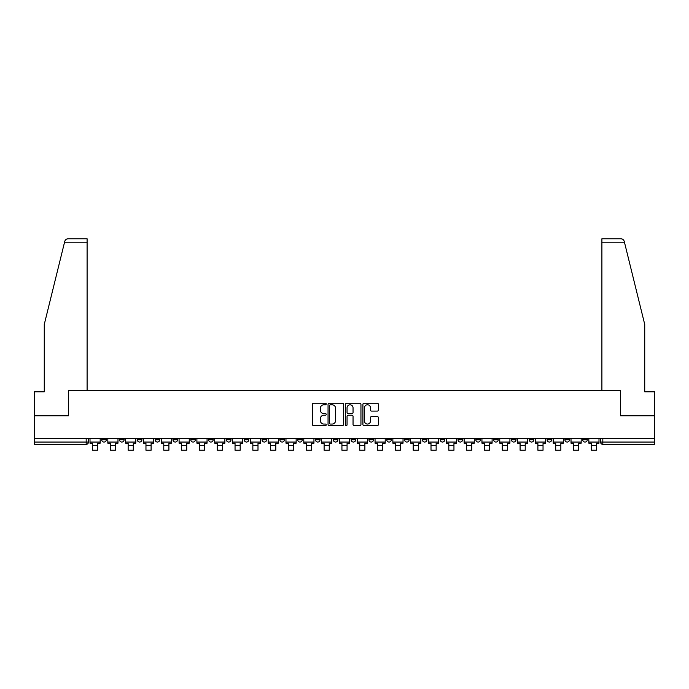 <?xml version="1.0" encoding="UTF-8"?>
<svg xmlns="http://www.w3.org/2000/svg" width="689" height="689" viewBox="0 0 689 689"><rect width="100%" height="100%" fill="white"/><g stroke="black" fill="none" stroke-linecap="round" stroke-linejoin="round"><path stroke-width="1.03" d="M326.233 403.995A0.784 0.784 0 0 0 325.441 403.211L313.538 403.211A1.12 1.12 0 0 0 312.41 404.331L312.41 424.51A1.12 1.12 0 0 0 313.538 425.63L325.441 425.63A0.784 0.784 0 0 0 326.233 424.846A0.784 0.784 0 0 0 325.441 424.062L323.899 424.062A3.583 3.583 0 0 1 320.316 420.471L320.316 418.791A3.583 3.583 0 0 1 323.899 415.2L325.441 415.2A0.784 0.784 0 0 0 326.233 414.416A0.784 0.784 0 0 0 325.441 413.633L323.899 413.633A3.583 3.583 0 0 1 320.316 410.05L320.316 408.362A3.583 3.583 0 0 1 323.899 404.779L325.441 404.779A0.784 0.784 0 0 0 326.233 403.995M582.722 438.514L582.722 439.771L587.286 439.771A2.282 2.282 0 0 1 585.004 442.054A2.282 2.282 0 0 1 582.722 439.771L582.722 438.514M564.902 438.514L564.902 439.771L569.476 439.771A2.282 2.282 0 0 1 567.185 442.054A2.282 2.282 0 0 1 564.902 439.771L564.902 438.514M458.013 438.514L458.013 439.771L462.577 439.771A2.282 2.282 0 0 1 460.295 442.054A2.282 2.282 0 0 1 458.013 439.771L458.013 438.514M440.202 438.514L440.202 439.771L444.767 439.771A2.282 2.282 0 0 1 442.484 442.054A2.282 2.282 0 0 1 440.202 439.771L440.202 438.514M422.383 438.514L422.383 439.771L426.947 439.771A2.282 2.282 0 0 1 424.665 442.054A2.282 2.282 0 0 1 422.383 439.771L422.383 438.514M386.753 438.514L386.753 439.771L391.318 439.771A2.282 2.282 0 0 1 389.035 442.054A2.282 2.282 0 0 1 386.753 439.771L386.753 438.514M351.123 439.771L351.123 438.514L351.123 439.771A2.282 2.282 0 0 0 353.405 442.054A2.282 2.282 0 0 1 351.123 439.771L355.688 439.771A2.282 2.282 0 0 1 353.405 442.054A2.282 2.282 0 0 0 355.688 439.771L355.688 438.514L355.688 439.771M333.312 439.771L333.312 438.514L333.312 439.771A2.282 2.282 0 0 0 335.595 442.054A2.282 2.282 0 0 1 333.312 439.771L337.877 439.771A2.282 2.282 0 0 1 335.595 442.054M315.493 439.771L315.493 438.514L315.493 439.771A2.282 2.282 0 0 0 317.775 442.054A2.282 2.282 0 0 1 315.493 439.771L320.058 439.771A2.282 2.282 0 0 1 317.775 442.054A2.282 2.282 0 0 0 320.058 439.771L320.058 438.514L320.058 439.771M297.682 438.514L297.682 439.771L302.247 439.771A2.282 2.282 0 0 1 299.965 442.054A2.282 2.282 0 0 1 297.682 439.771L297.682 438.514M279.863 438.514L279.863 439.771L284.428 439.771A2.282 2.282 0 0 1 282.146 442.054A2.282 2.282 0 0 1 279.863 439.771L279.863 438.514M262.053 438.514L262.053 439.771L266.617 439.771A2.282 2.282 0 0 1 264.335 442.054A2.282 2.282 0 0 1 262.053 439.771L262.053 438.514M244.233 439.771L244.233 438.514L244.233 439.771A2.282 2.282 0 0 0 246.516 442.054A2.282 2.282 0 0 1 244.233 439.771L248.798 439.771A2.282 2.282 0 0 1 246.516 442.054M208.603 439.771L208.603 438.514L208.603 439.771A2.282 2.282 0 0 0 210.886 442.054A2.282 2.282 0 0 1 208.603 439.771L213.168 439.771A2.282 2.282 0 0 1 210.886 442.054A2.282 2.282 0 0 0 213.168 439.771L213.168 438.514L213.168 439.771M190.784 439.771L190.784 438.514L190.784 439.771A2.282 2.282 0 0 0 193.075 442.054A2.282 2.282 0 0 1 190.784 439.771L195.357 439.771A2.282 2.282 0 0 1 193.075 442.054A2.282 2.282 0 0 0 195.357 439.771L195.357 438.514L195.357 439.771M172.973 439.771L172.973 438.514L172.973 439.771A2.282 2.282 0 0 0 175.256 442.054A2.282 2.282 0 0 1 172.973 439.771L177.538 439.771A2.282 2.282 0 0 1 175.256 442.054A2.282 2.282 0 0 0 177.538 439.771L177.538 438.514L177.538 439.771M155.154 439.771L155.154 438.514L155.154 439.771A2.282 2.282 0 0 0 157.445 442.054A2.282 2.282 0 0 1 155.154 439.771L159.727 439.771A2.282 2.282 0 0 1 157.445 442.054M137.344 439.771L137.344 438.514L137.344 439.771A2.282 2.282 0 0 0 139.626 442.054A2.282 2.282 0 0 1 137.344 439.771L141.908 439.771A2.282 2.282 0 0 1 139.626 442.054A2.282 2.282 0 0 0 141.908 439.771L141.908 438.514L141.908 439.771M119.524 439.771L119.524 438.514L119.524 439.771A2.282 2.282 0 0 0 121.815 442.054A2.282 2.282 0 0 1 119.524 439.771L124.098 439.771A2.282 2.282 0 0 1 121.815 442.054A2.282 2.282 0 0 0 124.098 439.771L124.098 438.514L124.098 439.771M377.262 411.109A1.12 1.12 0 0 0 378.382 409.989L378.382 404.331A1.12 1.12 0 0 0 377.262 403.211L364.033 403.211A1.12 1.12 0 0 0 362.914 404.331L362.914 424.51A1.12 1.12 0 0 0 364.033 425.63L377.262 425.63A1.12 1.12 0 0 0 378.382 424.51L378.382 417.672A1.12 1.12 0 0 0 377.262 416.552L371.595 416.552A1.12 1.12 0 0 0 370.475 417.672L370.475 421.057A2.997 2.997 0 0 1 367.478 424.062A2.997 2.997 0 0 1 364.481 421.057L364.481 407.776A2.997 2.997 0 0 1 367.478 404.779A2.997 2.997 0 0 1 370.475 407.776L370.475 409.989A1.12 1.12 0 0 0 371.595 411.109L377.262 411.109M64.551 242.209L64.757 241.383C65.274 239.763 66.385 238.894 68.082 238.782L87.098 238.782L87.098 242.209L64.551 242.209L44.268 324.433L44.268 391.808L34.45 391.808L34.45 415.786L68.478 415.786L68.478 390.318L620.522 390.318L620.522 415.786L654.55 415.786L654.55 438.514L34.45 438.514L34.45 442.054L88.468 442.054L88.468 438.514L88.468 442.054A2.282 2.282 0 0 1 86.185 444.336L34.45 444.336L34.45 442.054M34.45 415.786L34.45 438.514M343.518 404.331A1.12 1.12 0 0 0 342.399 403.211L329.17 403.211A1.12 1.12 0 0 0 328.05 404.331L328.05 424.51A1.12 1.12 0 0 0 329.17 425.63L342.399 425.63A1.12 1.12 0 0 0 343.518 424.51L343.518 404.331M346.601 403.211L359.83 403.211A1.12 1.12 0 0 1 360.95 404.331L360.95 424.51A1.12 1.12 0 0 1 359.83 425.63L354.172 425.63A1.12 1.12 0 0 1 353.044 424.51L353.044 416.32A1.12 1.12 0 0 0 351.924 415.2L348.169 415.2A1.12 1.12 0 0 0 347.049 416.32L347.049 424.846A0.784 0.784 0 0 1 346.266 425.63A0.784 0.784 0 0 1 345.482 424.846L345.482 404.331A1.12 1.12 0 0 1 346.601 403.211M600.532 438.514L600.532 442.054L654.55 442.054L654.55 444.336L602.815 444.336A2.282 2.282 0 0 1 600.532 442.054L600.532 438.514M654.55 438.514L654.55 442.054M587.286 438.514L587.286 439.771M569.476 438.514L569.476 439.771L569.476 438.514M551.656 438.514L551.656 439.771A2.282 2.282 0 0 1 549.374 442.054A2.282 2.282 0 0 1 547.092 439.771L551.656 439.771M547.092 438.514L547.092 439.771M533.846 438.514L533.846 439.771A2.282 2.282 0 0 1 531.555 442.054A2.282 2.282 0 0 1 529.273 439.771L533.846 439.771M529.273 438.514L529.273 439.771M516.027 438.514L516.027 439.771A2.282 2.282 0 0 1 513.744 442.054A2.282 2.282 0 0 1 511.462 439.771L516.027 439.771M511.462 438.514L511.462 439.771M498.216 438.514L498.216 439.771A2.282 2.282 0 0 1 495.925 442.054A2.282 2.282 0 0 1 493.643 439.771L498.216 439.771M493.643 438.514L493.643 439.771M480.397 438.514L480.397 439.771A2.282 2.282 0 0 1 478.114 442.054A2.282 2.282 0 0 1 475.832 439.771L480.397 439.771M475.832 438.514L475.832 439.771M462.577 438.514L462.577 439.771A2.282 2.282 0 0 1 460.295 442.054M444.767 438.514L444.767 439.771M426.947 439.771L426.947 438.514L426.947 439.771A2.282 2.282 0 0 1 424.665 442.054M409.137 438.514L409.137 439.771A2.282 2.282 0 0 1 406.854 442.054A2.282 2.282 0 0 1 404.572 439.771A2.282 2.282 0 0 0 406.854 442.054A2.282 2.282 0 0 0 409.137 439.771L404.572 439.771L404.572 438.514M391.318 439.771L391.318 438.514L391.318 439.771A2.282 2.282 0 0 1 389.035 442.054M373.507 438.514L373.507 439.771A2.282 2.282 0 0 1 371.225 442.054A2.282 2.282 0 0 1 368.942 439.771A2.282 2.282 0 0 0 371.225 442.054M368.942 438.514L368.942 439.771L373.507 439.771M337.877 438.514L337.877 439.771L337.877 438.514M302.247 439.771L302.247 438.514L302.247 439.771A2.282 2.282 0 0 1 299.965 442.054M284.428 439.771L284.428 438.514L284.428 439.771A2.282 2.282 0 0 1 282.146 442.054M266.617 439.771L266.617 438.514L266.617 439.771A2.282 2.282 0 0 1 264.335 442.054M248.798 438.514L248.798 439.771L248.798 438.514M230.987 439.771L230.987 438.514L230.987 439.771A2.282 2.282 0 0 1 228.705 442.054A2.282 2.282 0 0 1 226.423 439.771L230.987 439.771A2.282 2.282 0 0 1 228.705 442.054M226.423 438.514L226.423 439.771M159.727 438.514L159.727 439.771L159.727 438.514M106.278 438.514L106.278 439.771A2.282 2.282 0 0 1 103.996 442.054A2.282 2.282 0 0 1 101.714 439.771A2.282 2.282 0 0 0 103.996 442.054A2.282 2.282 0 0 0 106.278 439.771L106.278 438.514M101.714 438.514L101.714 439.771L106.278 439.771M86.185 438.514L86.185 444.336A2.282 2.282 0 0 0 88.468 442.054M330.401 404.779A0.784 0.784 0 0 0 329.618 405.563L329.618 423.27A0.784 0.784 0 0 0 330.401 424.062L332.029 424.062A3.583 3.583 0 0 0 335.621 420.471L335.621 408.362A3.583 3.583 0 0 0 332.029 404.779L330.401 404.779M353.044 407.836A2.997 2.997 0 0 0 350.046 404.831A2.997 2.997 0 0 0 347.049 407.836L347.049 412.513A1.12 1.12 0 0 0 348.169 413.633L351.924 413.633A1.12 1.12 0 0 0 353.044 412.513L353.044 407.836M90.009 442.054L100.172 442.054L100.172 443.199L97.657 443.199L97.657 450.218L92.524 450.218L92.524 443.199L90.009 443.199L90.009 438.514M100.172 442.054L100.172 438.514M87.098 390.318L87.098 242.209M68.366 415.786L68.478 390.318M654.55 415.786L654.55 391.808L644.732 391.808L644.732 324.433L624.243 241.383C623.726 239.763 622.615 238.894 620.918 238.782L601.902 238.782L601.902 390.318M620.634 415.786L620.522 390.318M107.82 442.054L117.983 442.054L117.983 443.199L115.476 443.199L115.476 450.218L110.335 450.218L110.335 443.199L107.82 443.199L107.82 438.514M117.983 442.054L117.983 438.514M125.639 442.054L135.802 442.054L135.802 443.199L133.287 443.199L133.287 450.218L128.154 450.218L128.154 443.199L125.639 443.199L125.639 438.514M135.802 442.054L135.802 438.514M143.45 442.054L153.613 442.054L153.613 443.199L151.106 443.199L151.106 450.218L145.965 450.218L145.965 443.199L143.45 443.199L143.45 438.514M153.613 442.054L153.613 438.514M161.269 442.054L171.432 442.054L171.432 443.199L168.917 443.199L168.917 450.218L163.784 450.218L163.784 443.199L161.269 443.199L161.269 438.514M171.432 442.054L171.432 438.514M179.08 442.054L189.242 442.054L189.242 443.199L186.736 443.199L186.736 450.218L181.595 450.218L181.595 443.199L179.08 443.199L179.08 438.514M189.242 442.054L189.242 438.514M196.899 442.054L207.062 442.054L207.062 443.199L204.547 443.199L204.547 450.218L199.414 450.218L199.414 443.199L196.899 443.199L196.899 438.514M207.062 442.054L207.062 438.514M214.71 442.054L224.872 442.054L224.872 443.199L222.366 443.199L222.366 450.218L217.224 450.218L217.224 443.199L214.71 443.199L214.71 438.514M224.872 442.054L224.872 438.514M232.529 442.054L242.692 442.054L242.692 443.199L240.177 443.199L240.177 450.218L235.044 450.218L235.044 443.199L232.529 443.199L232.529 438.514M242.692 442.054L242.692 438.514M250.34 442.054L260.511 442.054L260.511 443.199L257.996 443.199L257.996 450.218L252.854 450.218L252.854 443.199L250.34 443.199L250.34 438.514M260.511 442.054L260.511 438.514M268.159 442.054L278.322 442.054L278.322 443.199L275.807 443.199L275.807 450.218L270.674 450.218L270.674 443.199L268.159 443.199L268.159 438.514M278.322 442.054L278.322 438.514M285.969 442.054L296.141 442.054L296.141 443.199L293.626 443.199L293.626 450.218L288.484 450.218L288.484 443.199L285.969 443.199L285.969 438.514M296.141 442.054L296.141 438.514M303.789 442.054L313.951 442.054L313.951 443.199L311.437 443.199L311.437 450.218L306.304 450.218L306.304 443.199L303.789 443.199L303.789 438.514M313.951 442.054L313.951 438.514M321.599 442.054L331.771 442.054L331.771 443.199L329.256 443.199L329.256 450.218L324.114 450.218L324.114 443.199L321.599 443.199L321.599 438.514M331.771 442.054L331.771 438.514M339.419 442.054L349.581 442.054L349.581 443.199L347.067 443.199L347.067 450.218L341.933 450.218L341.933 443.199L339.419 443.199L339.419 438.514M349.581 442.054L349.581 438.514M357.229 442.054L367.401 442.054L367.401 443.199L364.886 443.199L364.886 450.218L359.744 450.218L359.744 443.199L357.229 443.199L357.229 438.514M367.401 442.054L367.401 438.514M375.049 442.054L385.211 442.054L385.211 443.199L382.696 443.199L382.696 450.218L377.563 450.218L377.563 443.199L375.049 443.199L375.049 438.514M385.211 442.054L385.211 438.514M392.859 442.054L403.031 442.054L403.031 443.199L400.516 443.199L400.516 450.218L395.374 450.218L395.374 443.199L392.859 443.199L392.859 438.514M403.031 442.054L403.031 438.514M410.678 442.054L420.841 442.054L420.841 443.199L418.326 443.199L418.326 450.218L413.193 450.218L413.193 443.199L410.678 443.199L410.678 438.514M420.841 442.054L420.841 438.514M428.489 442.054L438.66 442.054L438.66 443.199L436.146 443.199L436.146 450.218L431.004 450.218L431.004 443.199L428.489 443.199L428.489 438.514M438.66 442.054L438.66 438.514M446.308 442.054L456.471 442.054L456.471 443.199L453.956 443.199L453.956 450.218L448.823 450.218L448.823 443.199L446.308 443.199L446.308 438.514M456.471 442.054L456.471 438.514M464.128 442.054L474.29 442.054L474.29 443.199L471.776 443.199L471.776 450.218L466.634 450.218L466.634 443.199L464.128 443.199L464.128 438.514M474.29 442.054L474.29 438.514M481.938 442.054L492.101 442.054L492.101 443.199L489.586 443.199L489.586 450.218L484.453 450.218L484.453 443.199L481.938 443.199L481.938 438.514M492.101 442.054L492.101 438.514M499.758 442.054L509.92 442.054L509.92 443.199L507.405 443.199L507.405 450.218L502.264 450.218L502.264 443.199L499.758 443.199L499.758 438.514M509.92 442.054L509.92 438.514M517.568 442.054L527.731 442.054L527.731 443.199L525.216 443.199L525.216 450.218L520.083 450.218L520.083 443.199L517.568 443.199L517.568 438.514M527.731 442.054L527.731 438.514M535.387 442.054L545.55 442.054L545.55 443.199L543.035 443.199L543.035 450.218L537.894 450.218L537.894 443.199L535.387 443.199L535.387 438.514M545.55 442.054L545.55 438.514M553.198 442.054L563.361 442.054L563.361 443.199L560.846 443.199L560.846 450.218L555.713 450.218L555.713 443.199L553.198 443.199L553.198 438.514M563.361 442.054L563.361 438.514M571.017 442.054L581.18 442.054L581.18 443.199L578.665 443.199L578.665 450.218L573.524 450.218L573.524 443.199L571.017 443.199L571.017 438.514M581.18 442.054L581.18 438.514M588.828 442.054L598.991 442.054L598.991 443.199L596.476 443.199L596.476 450.218L591.343 450.218L591.343 443.199L588.828 443.199L588.828 438.514M598.991 442.054L598.991 438.514M602.815 438.514L602.815 444.336M92.524 445.654L97.657 445.654M624.449 242.209L601.902 242.209M110.335 445.654L115.476 445.654M128.154 445.654L133.287 445.654M145.965 445.654L151.106 445.654M163.784 445.654L168.917 445.654M181.595 445.654L186.736 445.654M199.414 445.654L204.547 445.654M217.224 445.654L222.366 445.654M235.044 445.654L240.177 445.654M252.854 445.654L257.996 445.654M270.674 445.654L275.807 445.654M288.484 445.654L293.626 445.654M306.304 445.654L311.437 445.654M324.114 445.654L329.256 445.654M341.933 445.654L347.067 445.654M359.744 445.654L364.886 445.654M377.563 445.654L382.696 445.654M395.374 445.654L400.516 445.654M413.193 445.654L418.326 445.654M431.004 445.654L436.146 445.654M448.823 445.654L453.956 445.654M466.634 445.654L471.776 445.654M484.453 445.654L489.586 445.654M502.264 445.654L507.405 445.654M520.083 445.654L525.216 445.654M537.894 445.654L543.035 445.654M555.713 445.654L560.846 445.654M573.524 445.654L578.665 445.654M591.343 445.654L596.476 445.654"/></g></svg>
